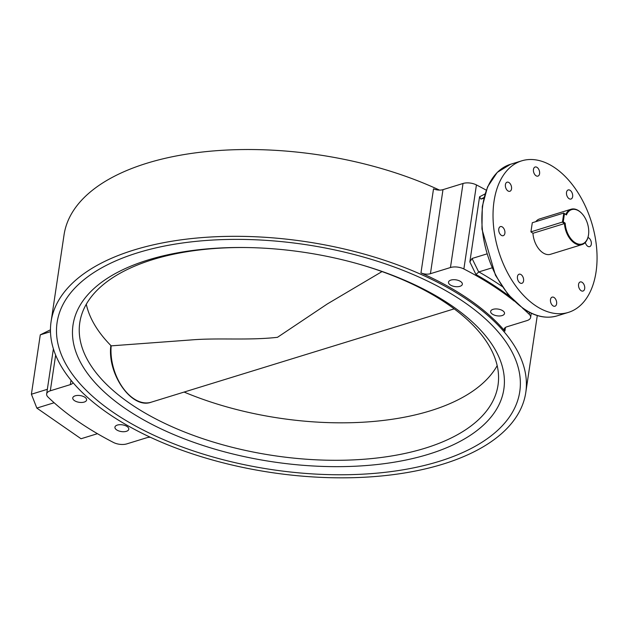 <?xml version="1.0" encoding="UTF-8"?>
<svg xmlns="http://www.w3.org/2000/svg" width="628" height="628" viewBox="0 0 628 628"><rect width="100%" height="100%" fill="white"/><g stroke="black" fill="none" stroke-linecap="round" stroke-linejoin="round"><path stroke-width="0.94" d="M450.92 280.08A7.002 3.407 -171.5 0 0 448.494 282.168A7.002 3.407 -171.5 0 0 452.286 285.913A7.002 3.407 -171.5 0 0 459.932 286.329A7.002 3.407 -171.5 0 0 462.349 284.241A7.002 3.407 -171.5 0 0 458.558 280.496A7.002 3.407 -171.5 0 0 450.92 280.08M493.082 309.329A7.002 3.407 -171.5 0 0 490.656 311.417A7.002 3.407 -171.5 0 0 494.448 315.162A7.002 3.407 -171.5 0 0 502.094 315.578A7.002 3.407 -171.5 0 0 504.512 313.49A7.002 3.407 -171.5 0 0 500.72 309.745A7.002 3.407 -171.5 0 0 493.082 309.329M117.35 425.078A7.002 3.407 -171.5 0 0 114.924 427.166A7.002 3.407 -171.5 0 0 118.716 430.91A7.002 3.407 -171.5 0 0 126.354 431.326A7.002 3.407 -171.5 0 0 128.779 429.238A7.002 3.407 -171.5 0 0 124.988 425.494A7.002 3.407 -171.5 0 0 117.35 425.078M75.179 395.828A7.002 3.407 -171.5 0 0 72.762 397.916A7.002 3.407 -171.5 0 0 76.553 401.661A7.002 3.407 -171.5 0 0 84.191 402.077A7.002 3.407 -171.5 0 0 86.617 399.989A7.002 3.407 -171.5 0 0 82.825 396.244A7.002 3.407 -171.5 0 0 75.179 395.828M438.894 461.454A233.906 113.754 8.5 0 1 183.643 447.521A233.906 113.754 8.5 0 1 57.093 322.502A233.906 113.754 8.5 0 1 137.972 252.691A233.906 113.754 8.5 0 1 393.214 266.625A233.906 113.754 8.5 0 1 519.764 391.644A233.906 113.754 8.5 0 1 438.894 461.454A233.906 113.754 8.5 0 1 183.643 447.521A233.906 113.754 8.5 0 1 57.093 322.502A233.906 113.754 8.5 0 1 137.972 252.691A233.906 113.754 8.5 0 1 393.214 266.625A233.906 113.754 8.5 0 1 519.764 391.644A233.906 113.754 8.5 0 1 438.894 461.454M535.912 175.675A4.757 2.92 72.9 0 0 537.929 176.107A4.757 2.92 72.9 0 0 539.617 172.229A4.757 2.92 72.9 0 0 537.144 167.448A4.757 2.92 72.9 0 0 535.127 167.017A4.757 2.92 72.9 0 0 533.431 170.894A4.757 2.92 72.9 0 0 535.912 175.675M507.848 190.857A4.757 2.92 72.9 0 0 509.865 191.289A4.757 2.92 72.9 0 0 511.561 187.411A4.757 2.92 72.9 0 0 509.08 182.63A4.757 2.92 72.9 0 0 507.063 182.198A4.757 2.92 72.9 0 0 505.375 186.076A4.757 2.92 72.9 0 0 507.848 190.857M501.215 235.257A4.757 2.92 72.9 0 0 503.232 235.688A4.757 2.92 72.9 0 0 504.92 231.811A4.757 2.92 72.9 0 0 502.447 227.038A4.757 2.92 72.9 0 0 500.43 226.598A4.757 2.92 72.9 0 0 498.734 230.476A4.757 2.92 72.9 0 0 501.215 235.257M519.89 282.867A4.757 2.92 72.9 0 0 521.907 283.299A4.757 2.92 72.9 0 0 523.603 279.421A4.757 2.92 72.9 0 0 521.122 274.64A4.757 2.92 72.9 0 0 519.105 274.208A4.757 2.92 72.9 0 0 517.417 278.086A4.757 2.92 72.9 0 0 519.89 282.867M552.946 305.797A4.757 2.92 72.9 0 0 554.956 306.229A4.757 2.92 72.9 0 0 556.651 302.351A4.757 2.92 72.9 0 0 554.171 297.57A4.757 2.92 72.9 0 0 552.153 297.138A4.757 2.92 72.9 0 0 550.466 301.016A4.757 2.92 72.9 0 0 552.946 305.797M581.002 290.615A4.757 2.92 72.9 0 0 583.02 291.047A4.757 2.92 72.9 0 0 584.715 287.169A4.757 2.92 72.9 0 0 582.235 282.388A4.757 2.92 72.9 0 0 580.217 281.956A4.757 2.92 72.9 0 0 578.529 285.834A4.757 2.92 72.9 0 0 581.002 290.615M585.327 242.447A4.757 2.92 72.9 0 0 587.643 246.207A4.757 2.92 72.9 0 0 589.653 246.647A4.757 2.92 72.9 0 0 591.348 242.769A4.757 2.92 72.9 0 0 588.868 237.988A4.757 2.92 72.9 0 0 587.941 237.549M568.96 198.605A4.757 2.92 72.9 0 0 570.978 199.037A4.757 2.92 72.9 0 0 572.673 195.159A4.757 2.92 72.9 0 0 570.193 190.378A4.757 2.92 72.9 0 0 568.175 189.946A4.757 2.92 72.9 0 0 566.487 193.824A4.757 2.92 72.9 0 0 568.96 198.605M555.285 168.1A79.293 48.646 72.9 0 0 521.695 160.847A79.293 48.646 72.9 0 0 493.482 225.483A79.293 48.646 72.9 0 0 534.805 305.145A79.293 48.646 72.9 0 0 568.387 312.399A79.293 48.646 72.9 0 0 596.6 247.762A79.293 48.646 72.9 0 0 555.285 168.1M420.964 272.897L433.524 188.847A7.928 3.854 -171.5 0 0 442.991 189.648L430.431 273.698A7.928 3.854 8.5 0 1 420.964 272.897A239.982 116.714 8.5 0 1 504.896 331.121A7.928 3.854 8.5 0 1 504.198 329.143A7.928 3.854 8.5 0 1 506.937 326.772L526.963 320.602A10.574 5.142 8.5 0 0 530.621 317.446A10.574 5.142 8.5 0 0 529.247 314.322A280.159 136.252 8.5 0 0 522.449 308.034M51.088 321.599A239.982 116.714 8.5 0 1 134.062 249.975A239.982 116.714 8.5 0 1 395.938 264.27A239.982 116.714 8.5 0 1 525.777 392.547A239.982 116.714 8.5 0 1 442.803 464.171A239.982 116.714 8.5 0 1 180.927 449.876A239.982 116.714 8.5 0 1 51.088 321.599L64.056 234.809A239.982 116.714 8.5 0 1 147.031 163.186A239.982 116.714 8.5 0 1 439.49 190.096M430.431 273.698L450.457 267.528A10.574 5.142 8.5 0 1 463.872 268.972A280.159 136.252 8.5 0 1 514.175 301.071M491.944 267.881L478.858 271.908A282.796 137.532 8.5 0 1 502.062 286.431M483.811 198.205L480.93 199.092L479.572 196.776L469.846 261.892L472.06 258.477L486.818 253.932M510.25 296.981A280.159 136.252 -171.5 0 0 475.945 274.499L478.858 271.908M150.343 437.253A7.928 3.854 8.5 0 0 146.842 437.708L126.817 443.878A10.574 5.142 8.5 0 1 113.401 442.434A280.159 136.252 8.5 0 1 48.026 397.077A10.574 5.142 8.5 0 1 46.653 393.952A10.574 5.142 8.5 0 1 50.311 390.797L70.336 384.626L70.995 380.223M442.991 189.648L463.024 183.478A10.574 5.142 8.5 0 1 476.432 184.922A280.159 136.252 8.5 0 1 486.237 190.166M475.945 274.499L469.846 261.892M479.572 196.776L484.949 193.989M72.989 382.609A7.928 3.854 8.5 0 1 70.336 384.626M50.483 331.694L40.278 334.842L31.4 394.227L47.343 389.313M54.134 402.752L36.832 408.082L81.036 438.744L97.45 433.689M40.278 334.842L50.46 329.802M36.832 408.082L31.4 394.227M428.524 454.264A217.783 105.912 8.5 0 1 124.077 407.705A217.783 105.912 8.5 0 1 148.341 259.882A217.783 105.912 8.5 0 1 246.286 247.534A217.783 105.912 8.5 0 1 360.762 264.639A217.783 105.912 8.5 0 1 428.524 454.264M247.142 247.55A211.44 102.827 -171.5 0 0 152.894 259.552A211.44 102.827 -171.5 0 0 79.787 322.659A211.44 102.827 -171.5 0 0 194.185 435.667A211.44 102.827 -171.5 0 0 424.913 448.266A211.44 102.827 -171.5 0 0 498.02 385.16A211.44 102.827 -171.5 0 0 359.938 264.404M566.425 214.949L564.478 213.599L563.253 221.817L565.192 223.168A17.969 11.029 72.9 0 0 576.096 243.201A17.969 11.029 72.9 0 0 588.475 235.084A17.969 11.029 72.9 0 0 588.515 234.809A17.969 11.029 72.9 0 0 581.811 213.457A17.969 11.029 72.9 0 0 566.425 214.949L565.836 214.431A18.502 11.351 -107.1 0 1 571.111 209.234A18.502 11.351 -107.1 0 1 581.559 213.182A18.502 11.351 -107.1 0 1 581.685 213.324M571.111 209.234L539.593 218.944A18.502 11.351 72.9 0 0 535.786 221.66M588.444 235.264A18.502 11.351 -107.1 0 1 588.412 235.453A18.502 11.351 -107.1 0 1 582.007 244.598A18.502 11.351 -107.1 0 1 564.47 223.568L532.952 233.278A18.502 11.351 72.9 0 0 550.489 254.301L582.007 244.598M565.192 223.168L564.47 223.568L562.445 222.163L563.811 213.025L532.293 222.736L530.927 231.873L532.952 233.278M564.478 213.599L565.836 214.431M563.253 221.817L530.927 231.873M382.036 271.571L327.329 303.944L277.474 337.315C248.099 340.596 218.057 337.652 190.959 339.952L111.172 345.855A42.288 25.944 72.9 0 0 122.766 387.649A42.288 25.944 72.9 0 0 151.167 402.21L454.185 308.858M557.217 315.837C546.282 319 534.93 316.567 523.163 308.536L508.099 294.485L495.476 275.3L481.943 229.071L482.304 206.392L487.556 186.885L497.25 172.37L510.533 164.285A79.293 48.646 72.9 0 0 482.312 228.922A79.293 48.646 72.9 0 0 523.634 308.584A79.293 48.646 72.9 0 0 557.217 315.837L568.387 312.399M505.446 327.447L504.896 331.121M483.968 197.545L480.93 199.092M472.06 258.477L478.685 271.979M529.537 312.383L529.247 314.322M476.432 184.922L463.872 268.972M55.649 355.087L50.311 390.797M463.024 183.478L450.457 267.528M184.114 392.06A211.22 102.725 -171.5 0 0 430.353 410.806A211.22 102.725 -171.5 0 0 497.188 365.637M86.295 304.235A211.22 102.725 -171.5 0 0 111.18 345.855M510.533 164.285L521.695 160.847M537.285 315.554L525.777 392.547M53.396 348.83L46.653 393.952M531.249 313.223L530.621 317.446M110.842 345.761C107.137 374.068 131.825 409.574 151.167 402.21"/></g></svg>
